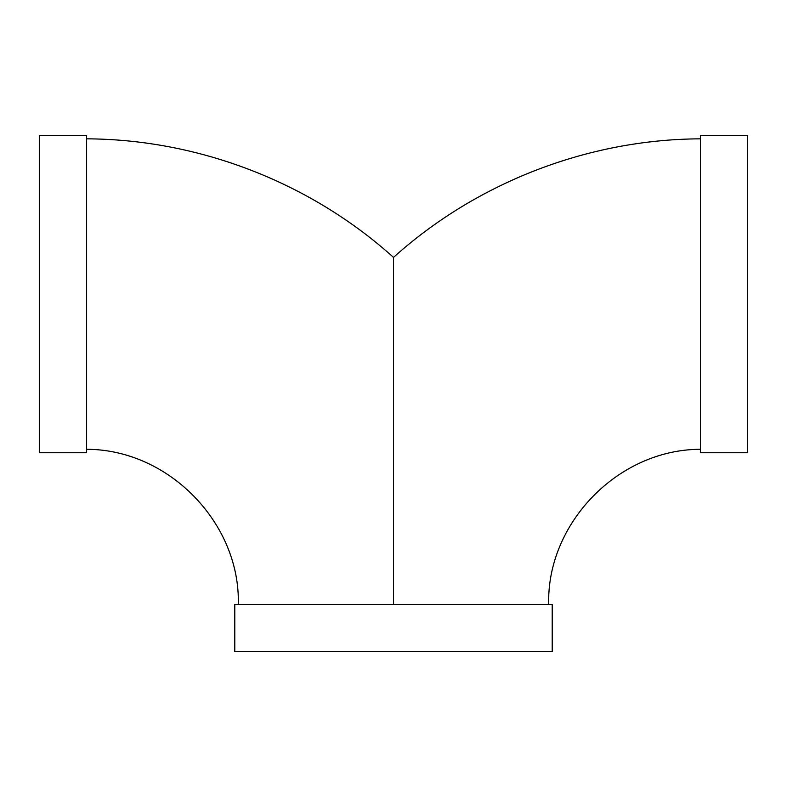 <?xml version="1.0" encoding="UTF-8"?>
<svg xmlns="http://www.w3.org/2000/svg" width="787" height="787" viewBox="0 0 787 787"><rect width="100%" height="100%" fill="white"/><g stroke="black" fill="none" stroke-linecap="round" stroke-linejoin="round"><path stroke-width="1.18" d="M393.5 604.455L393.5 257.388C476.902 182.318 588.223 139.319 700.43 138.827M39.35 135.325L39.35 452.741L86.57 452.741L86.57 135.325L39.35 135.325M700.43 135.325L700.43 452.741L747.65 452.741L747.65 135.325L700.43 135.325M552.208 604.455L234.792 604.455L234.792 651.675L552.208 651.675L552.208 604.455M238.284 604.455C240.606 524.28 169.726 449.416 86.57 449.288M86.57 138.827C198.777 139.319 310.098 182.318 393.5 257.388M548.716 604.455C546.394 524.28 617.274 449.416 700.43 449.288"/></g></svg>
